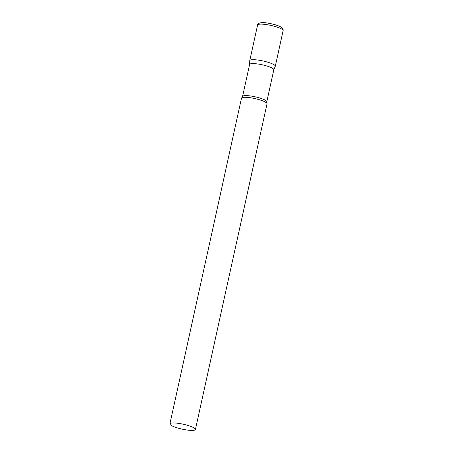 <?xml version="1.0" encoding="UTF-8"?>
<svg xmlns="http://www.w3.org/2000/svg" width="453" height="453" viewBox="0 0 453 453"><rect width="100%" height="100%" fill="white"/><g stroke="black" fill="none" stroke-linecap="round" stroke-linejoin="round"><path stroke-width="0.68" d="M257.581 25.051L249.756 60.623A13.069 2.514 12.4 0 1 252.497 59.717A13.069 2.514 12.4 0 1 266.964 61.959A13.069 2.514 12.4 0 1 275.288 66.24L283.108 30.662C283.431 29.037 282.429 27.69 280.101 26.619C276.5 24.666 266.466 22.344 261.828 22.65C258.861 23.018 257.446 23.822 257.581 25.051A13.069 2.514 12.4 0 1 260.316 24.145A13.069 2.514 12.4 0 1 274.79 26.387A13.069 2.514 12.4 0 1 283.108 30.662M273.788 69.864A12.39 2.384 -167.6 0 0 273.81 69.785A12.39 2.384 -167.6 0 0 269.212 66.795A12.39 2.384 -167.6 0 0 256.658 63.839A12.39 2.384 -167.6 0 0 249.609 64.462L242.57 96.478L241.738 97.854A13.069 2.514 -167.6 0 0 241.494 98.199L169.892 423.866A13.069 2.514 -167.6 0 0 174.739 427.02A13.069 2.514 -167.6 0 0 187.984 430.14A13.069 2.514 -167.6 0 0 195.419 429.484A13.069 2.514 -167.6 0 0 190.571 426.33A13.069 2.514 -167.6 0 0 177.333 423.21A13.069 2.514 -167.6 0 0 169.892 423.866M273.799 69.824L275.26 66.319A13.069 2.514 -167.6 0 0 270.441 63.086A13.069 2.514 -167.6 0 0 256.993 59.943A13.069 2.514 -167.6 0 0 249.745 60.713L249.603 64.507M195.419 429.484L267.027 103.816A13.069 2.514 -167.6 0 0 266.953 103.397A13.069 2.514 -167.6 0 0 262.174 100.662A13.069 2.514 -167.6 0 0 241.738 97.854M273.81 69.785L266.772 101.8A12.39 2.384 -167.6 0 0 262.174 98.811A12.39 2.384 -167.6 0 0 249.62 95.855A12.39 2.384 -167.6 0 0 242.57 96.478M266.772 101.8L266.953 103.397"/></g></svg>

